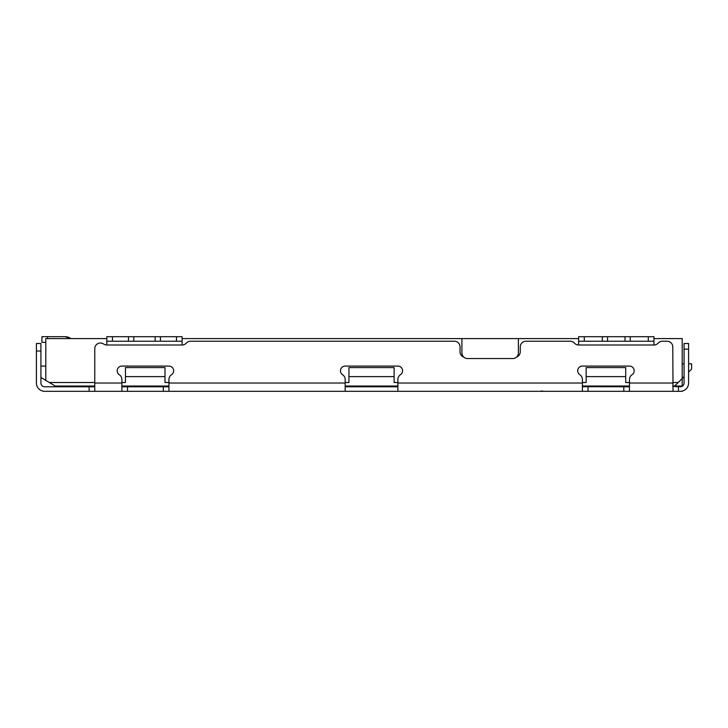 <?xml version="1.0" encoding="UTF-8"?>
<svg xmlns="http://www.w3.org/2000/svg" width="728" height="728" viewBox="0 0 728 728"><rect width="100%" height="100%" fill="white"/><g stroke="black" fill="none" stroke-linecap="round" stroke-linejoin="round"><path stroke-width="1.09" d="M70.88 338.593L65.192 336.691L41.896 336.691L41.896 342.342L45.809 342.342M616.288 336.709L625.015 336.709L625.015 341.232L607.562 341.232L607.562 336.709L616.288 336.709M160.442 336.709L176.476 336.709L176.476 341.232L160.442 341.232L160.442 336.709L106.816 336.709L106.816 344.99A5.651 5.651 0 0 1 103.613 343.998A5.651 5.651 0 0 0 94.767 348.466A5.651 5.651 0 0 1 103.613 343.998M106.816 341.232L160.442 341.232M688.588 362.317L688.588 343.489L684.065 343.489L684.065 349.14L688.588 349.14L688.588 383.028A8.281 8.281 0 0 1 680.307 391.309A8.281 8.281 0 0 0 688.588 383.028L688.588 377.75M65.192 336.691A9.409 9.409 0 0 1 70.862 338.593M672.772 386.04L682.191 386.04L682.191 378.505L678.187 382.509L672.772 382.509M94.767 382.509L49.34 382.509L55.228 386.04L94.767 386.04M121.876 386.04L168.951 386.04M345.172 386.04L397.888 386.04M582.4 386.04L629.465 386.04M544.116 391.309L541.068 391.018M680.307 386.786A3.767 3.767 0 0 0 684.065 383.028A3.767 3.767 0 0 1 680.307 386.786L672.772 386.386M582.4 391.309L582.4 379.47A5.651 5.651 0 0 0 579.834 374.729A4.705 4.705 0 0 1 582.4 366.084L629.465 366.084A4.705 4.705 0 0 1 632.04 374.729A5.651 5.651 0 0 0 629.465 379.47L629.465 391.309L121.876 391.309L121.876 379.47A5.651 5.651 0 0 0 119.31 374.729A4.705 4.705 0 0 1 121.876 366.084L168.951 366.084A4.705 4.705 0 0 1 171.517 374.729A5.651 5.651 0 0 0 168.951 379.47L168.951 391.309M345.172 391.309L345.172 379.47A5.651 5.651 0 0 0 342.606 374.729A4.705 4.705 0 0 1 345.172 366.084L397.888 366.084A4.705 4.705 0 0 1 400.455 374.729A5.651 5.651 0 0 0 397.888 379.47L397.888 391.309M176.476 336.709L182.127 336.709L182.127 341.232L176.476 341.232M463.763 357.084A5.651 5.651 0 0 0 467.549 358.549A5.651 5.651 0 0 1 461.907 352.898L461.907 338.593L518.391 338.593L518.391 352.898A5.651 5.651 0 0 1 512.74 358.549L467.549 358.549A5.651 5.651 0 0 1 463.763 357.084A5.651 5.651 0 0 1 460.023 351.77L460.023 346.874A5.651 5.651 0 0 0 454.372 341.232L190.545 341.232A5.651 5.651 0 0 0 186.332 343.106A5.651 5.651 0 0 1 182.127 344.99L182.127 336.709M454.372 341.232A5.651 5.651 0 0 1 460.023 346.874M36.4 383.028A8.281 8.281 0 0 0 44.681 391.309A8.281 8.281 0 0 1 36.4 383.028L36.4 351.014L40.923 351.014L40.923 383.028A3.767 3.767 0 0 0 44.681 386.786L89.116 386.786L89.116 391.309L94.767 391.309L94.767 348.712A7.535 7.535 0 0 1 94.767 348.466M91.946 386.04A5.651 5.651 0 0 0 94.767 386.786L89.116 386.786M258.567 391.309L246.637 391.309M85.858 386.04A10.165 10.165 0 0 0 86.314 386.786A10.165 10.165 0 0 1 85.858 386.04M40.923 351.014L40.923 343.489L36.4 343.489L36.4 351.014M89.116 391.309L44.681 391.309M121.876 391.309L94.767 391.309M168.951 386.786L121.876 386.786M345.172 386.786L397.888 386.786M629.465 386.786L582.4 386.714M648.293 336.709L648.293 341.232L630.257 341.232L630.257 336.709L653.944 336.709L653.944 344.99A5.651 5.651 0 0 0 658.158 343.106A5.651 5.651 0 0 1 662.362 341.232L667.121 341.232A5.651 5.651 0 0 1 672.772 346.874L673.036 391.309L629.465 391.309M607.562 336.709L578.633 336.709L578.633 341.232L584.284 341.232L584.284 336.709M584.284 341.232L607.562 341.232M648.293 341.232L653.944 341.232L653.944 336.709M578.633 341.232L578.633 344.99A5.651 5.651 0 0 1 574.428 343.106A5.651 5.651 0 0 0 570.215 341.232L525.916 341.232A5.651 5.651 0 0 0 520.265 346.874A5.651 5.651 0 0 1 525.916 341.232M625.015 341.232L630.257 341.232M630.257 336.709L625.015 336.709M516.534 357.084A5.651 5.651 0 0 1 512.74 358.549A5.651 5.651 0 0 0 516.534 357.084A5.651 5.651 0 0 0 520.265 351.77L520.265 346.874M672.772 346.874A5.651 5.651 0 0 0 667.121 341.232M673.036 391.309L680.307 391.309M682.191 391.309L679.033 391.309M676.54 386.04L676.54 386.786M684.065 383.028L684.065 349.14M518.391 338.593L578.633 338.593M653.944 338.593L682.191 338.593L682.191 378.505L684.065 376.622M49.34 382.509L45.809 380.389L45.809 338.593L106.816 338.593M182.127 338.593L461.907 338.593M45.809 366.084L40.923 366.084M45.809 380.389L40.923 377.45M168.951 382.509L164.992 382.509L164.992 367.585L125.453 367.585L125.453 382.509L121.876 382.509M164.992 376.622L125.453 376.622M397.888 382.509L394.121 382.509L394.121 367.585L348.94 367.585L348.94 382.509L345.172 382.509M394.121 376.622L348.94 376.622M629.465 382.509L625.707 382.509L625.707 367.585L586.167 367.585L586.167 382.509L582.4 382.509M625.707 376.622L586.167 376.622M688.588 372.108L691.6 369.096L691.6 363.818L688.588 363.818M684.065 363.818L682.191 363.818M674.656 386.04L678.187 382.509M155.119 341.232L155.119 336.709M47.547 336.691L47.547 338.593M182.127 344.99L106.816 344.99M133.816 341.232L133.816 336.709M128.492 341.232L128.492 336.709M112.467 341.232L112.467 336.709M94.767 383.028L121.876 383.028M127.527 386.786L127.527 391.309M163.299 386.786L163.299 391.309M168.951 383.028L345.172 383.028M397.888 383.028L582.4 383.028M588.051 386.786L588.051 391.309M623.823 386.786L623.823 391.309M629.465 383.028L672.772 383.028M602.329 341.232L602.329 336.709M653.944 344.99L578.633 344.99M678.423 386.786L678.423 391.309"/></g></svg>
